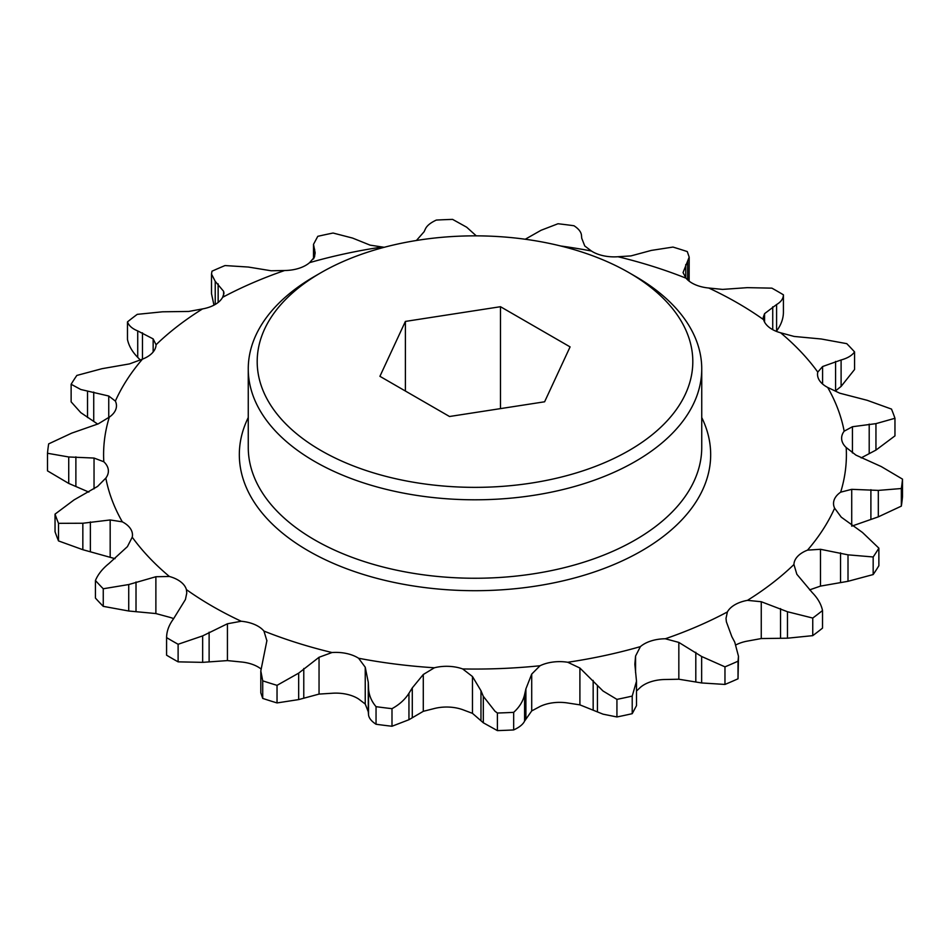 <?xml version="1.0" encoding="UTF-8"?>
<svg xmlns="http://www.w3.org/2000/svg" width="950" height="950" viewBox="0 0 950 950"><rect width="100%" height="100%" fill="white"/><g stroke="black" fill="none" stroke-linecap="round" stroke-linejoin="round"><path stroke-width="1.43" d="M320.981 450.526A217.811 125.756 0 0 0 629.019 450.526A217.811 125.756 0 0 0 629.019 272.686L635.324 276.331A226.741 130.91 180 0 1 635.336 276.331A226.741 130.91 180 0 1 701.741 368.897A226.741 130.91 180 0 1 561.771 489.832A226.741 130.91 180 0 1 314.676 461.463A226.741 130.91 180 0 1 248.259 368.897A226.741 130.91 180 0 1 314.664 276.331L320.981 272.686A217.811 125.756 0 0 0 320.981 450.526M260.811 670.926L260.811 692.847L262.723 698.416A428.082 247.154 0 0 0 277.032 702.929L298.668 699.592L319.046 694.094L332.013 693.262A30.507 17.611 0 0 1 358.601 698.986L365.239 704.033L368.279 711.764L368.517 714.637C368.814 717.962 371.319 721.169 376.046 724.256A428.082 247.154 0 0 0 391.994 726.251L408.951 719.72L423.284 711.324L434.376 708.51A30.507 17.611 0 0 1 462.674 709.674L472.471 713.355L483.312 722.784L497.396 730.609A428.082 247.154 0 0 0 513.665 729.932C519.377 727.32 523.023 724.375 524.59 721.086L531.715 710.909L540.028 706.479A30.507 17.611 0 0 1 567.756 703L579.904 704.864L603.036 714.163L616.93 716.965A428.082 247.154 0 0 0 632.213 713.676L632.213 696.089A428.082 247.154 180 0 1 616.93 699.378L603.036 691.018L579.904 668.04L567.756 662.269A30.507 17.611 0 0 0 540.028 665.748L531.715 674.084L525.896 688.881L524.59 694.628C523.058 701.254 519.424 707.168 513.665 712.346A428.082 247.154 180 0 1 497.396 713.023L494.986 711.241L483.312 696.326L480.973 690.733L472.471 676.531L462.674 668.943A30.507 17.611 0 0 0 434.376 667.779L423.284 674.5L412.288 687.895L408.951 693.262C405.08 699.438 399.428 704.579 391.994 708.664A428.082 247.154 180 0 1 376.046 706.669C371.343 701.124 368.838 694.961 368.517 688.18L368.279 682.373L365.239 667.221L358.601 658.255A30.507 17.611 0 0 0 332.013 652.531L319.046 657.269L298.668 673.134L277.032 685.342A428.082 247.154 180 0 1 262.723 680.829L260.811 670.926L266.914 640.538M47.5 453.269A428.082 247.154 180 0 1 48.664 443.876L71.677 433.141L98.278 423.843L109.333 417.098A371.402 214.427 0 0 0 103.799 461.747L94.038 458.054L68.733 456.974L47.5 453.269L47.5 470.867L68.733 483.431L88.861 492.1M71.131 384.263A428.082 247.154 180 0 1 76.831 375.44L101.994 368.695L129.509 363.897L142.464 359.136A371.402 214.427 0 0 0 115.366 401.078L108.751 396.019L80.798 389.5L71.131 384.263L71.131 401.85L80.798 412.644L97.696 424.092M382.244 247A371.402 214.427 0 0 0 309.593 262.651L314.438 257.129L315.151 252.842L313.5 244.364L317.787 236.324A428.082 247.154 180 0 1 333.07 233.035L352.557 238.07L370.096 245.136L382.244 247A30.507 17.611 0 0 0 384.263 247.285M525.243 239.246L541.049 230.28L558.006 223.749A428.082 247.154 180 0 1 573.954 225.744C578.657 228.796 581.163 232.002 581.483 235.362L581.721 238.236L584.761 245.967L591.399 251.014A30.507 17.611 0 0 0 592.562 251.726A30.507 17.611 0 0 0 617.987 256.738L630.954 255.906L651.332 250.408L672.968 247.071A428.082 247.154 180 0 1 687.278 251.584L689.189 257.153L683.086 272.507M683.086 272.674L686.054 278.196A30.507 17.611 0 0 0 692.028 283.076A30.507 17.611 0 0 0 708.771 288.016L722.57 289.406L747.341 287.648L771.887 288.147A428.082 247.154 180 0 1 777.706 291.448A428.082 247.154 180 0 1 783.418 294.809C783.346 298.632 781.078 301.886 776.589 304.534L764.572 313.654L763.218 317.454L763.598 319.675A30.507 17.611 0 0 0 772.148 329.341A30.507 17.611 0 0 0 780.603 332.785L794.117 336.442L821.275 338.996L846.747 343.651A428.082 247.154 180 0 1 854.561 351.916C852.019 355.526 847.531 358.209 841.106 359.967L822.581 366.546L817.772 372.079A30.507 17.611 0 0 0 817.523 374.312A30.507 17.611 0 0 0 826.464 386.757A30.507 17.611 0 0 0 827.688 387.434L839.824 393.217L867.16 400.294L891.492 409.082A428.082 247.154 180 0 1 894.959 418.285L875.947 423.641L852.447 426.728L844.17 431.181A30.507 17.611 0 0 0 841.617 438.235A30.507 17.611 0 0 0 846.201 447.521L855.962 455.133L881.268 466.569L902.5 479.133A428.082 247.154 180 0 1 901.336 488.526L878.322 490.402L851.722 489.333L840.667 492.171A30.507 17.611 0 0 0 833.53 503.5A30.507 17.611 0 0 0 834.634 508.191L841.249 517.156L862.469 532.463L878.869 548.15A428.082 247.154 180 0 1 873.169 556.973L848.006 554.836L820.491 549.29L807.536 550.133A30.507 17.611 0 0 0 793.939 564.514L793.927 564.846M763.598 319.675A371.402 214.427 0 0 0 737.616 303.014A371.402 214.427 0 0 0 708.771 288.016M166.583 637.604L166.583 655.191A428.082 247.154 0 0 0 172.294 658.552A428.082 247.154 0 0 0 178.113 661.853L178.113 644.266A428.082 247.154 180 0 1 166.583 637.604C166.654 631.275 168.922 625.076 173.411 618.996L185.428 599.521L186.782 592.942L186.402 589.606A30.507 17.611 0 0 0 169.397 576.484L155.883 576.733L128.725 584.547L103.253 588.763A428.082 247.154 180 0 1 95.439 580.497C97.981 574.382 102.469 568.741 108.894 563.576L127.419 546.63L132.228 537.189A30.507 17.611 0 0 0 132.477 534.957A30.507 17.611 0 0 0 122.312 521.835L110.176 519.959L82.84 523.248L58.508 523.331A428.082 247.154 180 0 1 55.041 514.128L74.052 499.902L97.553 486.447L105.83 478.088A30.507 17.611 0 0 0 108.383 471.034A30.507 17.611 0 0 0 103.799 461.747M724.969 684.439A428.082 247.154 0 0 0 738.019 678.799L738.019 661.2A428.082 247.154 180 0 1 724.969 666.852L724.969 684.439L701.646 682.955L678.834 679.226L665.321 679.499A30.507 17.611 0 0 0 640.407 687.349L636.5 691.018M260.894 668.871A30.507 17.611 0 0 0 241.229 661.984L227.43 660.594L227.43 623.77L202.659 635.894L178.113 644.266M173.672 618.652A30.507 17.611 0 0 0 169.397 617.215L155.883 613.557L155.883 576.733M822.522 610.529A428.082 247.154 180 0 1 812.749 618.058L787.479 611.741L761.259 601.73L747.46 600.352A371.402 214.427 0 0 0 793.939 564.514L796.848 574.275L812.274 592.622C817.748 598.215 821.168 604.176 822.522 610.529L822.522 628.116A428.082 247.154 0 0 1 812.749 635.645L787.479 638.198L761.259 638.554L747.46 641.084A30.507 17.611 0 0 0 736.048 644.848M635.336 276.331L629.019 272.686A217.811 125.756 0 0 0 320.981 272.686M449.516 416.504L544.611 401.791L570.083 346.892L500.484 306.707L405.389 321.421L379.917 376.319L449.516 416.504M724.969 666.852L701.646 656.498L678.834 642.414L665.321 638.768A30.507 17.611 0 0 0 640.407 646.617L635.562 656.058L634.849 664.228L636.5 681.221L632.213 696.089M665.321 638.768A371.402 214.427 0 0 0 727.391 611.943L726.014 618.355L726.394 621.858L731.856 636.702L734.766 642.176L738.494 656.319L738.019 661.2M747.46 600.352A30.507 17.611 0 0 0 727.391 611.943M807.536 550.133A371.402 214.427 0 0 0 834.634 508.191M840.667 492.171A371.402 214.427 0 0 0 846.201 447.521M844.17 431.181A371.402 214.427 0 0 0 827.688 387.434M817.772 372.079A371.402 214.427 0 0 0 780.603 332.785M686.054 278.196A371.402 214.427 0 0 0 617.987 256.738M591.399 251.014A371.402 214.427 0 0 0 560.702 245.991M284.679 270.501A371.402 214.427 0 0 0 222.609 297.326L223.986 293.277L223.606 291.317L215.234 281.354L211.506 274.063L211.981 271.201A428.082 247.154 180 0 1 225.031 265.561L248.354 267.045L271.166 270.774L284.679 270.501A30.507 17.611 0 0 0 309.593 262.651M140.41 360.121L137.726 357.378C132.204 351.714 128.796 345.753 127.478 339.471L127.478 321.884A428.082 247.154 180 0 1 137.251 314.355L162.521 311.802L188.741 311.446L202.54 308.916A30.507 17.611 0 0 0 222.609 297.326M202.54 308.916A371.402 214.427 0 0 0 156.061 344.755L156.073 344.529M142.464 332.821L142.464 359.136A30.507 17.611 0 0 0 156.061 344.755L153.152 338.901L137.726 330.921C132.252 328.712 128.832 325.696 127.478 321.884M109.333 417.098A30.507 17.611 0 0 0 116.47 405.781A30.507 17.611 0 0 0 115.366 401.078M105.83 478.088A371.402 214.427 0 0 0 122.312 521.835M132.228 537.189A371.402 214.427 0 0 0 169.397 576.484M186.402 589.606A371.402 214.427 0 0 0 241.229 621.252L227.43 623.77M266.914 640.834L263.946 631.073A30.507 17.611 0 0 0 241.229 621.252M263.946 631.073A371.402 214.427 0 0 0 332.013 652.531M358.601 658.255A371.402 214.427 0 0 0 434.376 667.779M462.674 668.943A371.402 214.427 0 0 0 540.028 665.748M567.756 662.269A371.402 214.427 0 0 0 640.407 646.617M616.93 716.965L616.93 699.378M632.213 713.676L636.5 705.636L636.5 681.542M513.665 729.932L513.665 712.346M497.396 730.609L497.396 713.023M391.994 726.251L391.994 708.664M376.046 724.256L376.046 706.669M277.032 702.929L277.032 685.342M262.723 698.416L262.723 680.829M178.113 661.853L202.659 662.352L227.43 660.594M95.439 580.497L95.439 598.084A428.082 247.154 0 0 0 103.253 606.349L103.253 588.763M103.253 606.349L128.725 611.004L155.883 613.557M55.041 514.128L55.041 531.715A428.082 247.154 0 0 0 58.508 540.918L58.508 523.331M58.508 540.918L82.84 549.706L115.045 558.671M211.506 274.063L211.506 293.681L213.964 305.152M416.421 240.481L424.104 231.729L425.41 228.914C426.942 225.661 430.576 222.716 436.335 220.067A428.082 247.154 180 0 1 452.604 219.391L466.688 227.216L476.259 235.849M689.118 281.129L689.189 257.153M776.328 331.348L776.589 331.004C781.043 324.995 783.322 318.796 783.418 312.396L783.418 294.809M835.572 361.439L835.572 390.842L841.106 386.424L854.561 369.503L854.561 351.916M861.139 457.9L875.947 450.098L894.959 435.872L894.959 418.285M851.722 526.158L878.322 516.859L901.336 506.124A428.082 247.154 0 0 0 902.5 496.731L902.5 479.133M901.336 506.124L901.336 488.526M809.59 589.879L820.491 586.102L848.006 581.305L873.169 574.56A428.082 247.154 0 0 0 878.869 565.737L878.869 548.15M873.169 574.56L873.169 556.973M812.749 635.645L812.749 618.058M738.019 678.799L738.494 656.319M500.484 306.707L500.484 408.619M405.389 321.421L405.389 391.02M701.741 417.537A235.671 136.064 180 0 1 594.296 571.983A235.671 136.064 180 0 1 308.358 550.846A235.671 136.064 180 0 1 248.259 417.537M248.259 368.897L248.259 447.343A226.741 130.91 0 0 0 314.676 539.909A226.741 130.91 0 0 0 561.771 568.29A226.741 130.91 0 0 0 701.741 447.343L701.741 368.897M597.443 711.93L597.443 685.472M483.312 722.784L483.312 696.326M761.259 638.554L761.259 601.73M780.544 637.996L780.544 608.594M787.479 638.198L787.479 611.741M820.491 586.102L820.491 549.29M840.536 582.291L840.536 552.888M848.006 581.305L848.006 554.836M851.722 525.504L851.722 489.333M870.901 519.08L870.901 489.689M878.322 516.859L878.322 490.402M852.447 452.936L852.447 426.728M869.203 453.494L869.203 424.104M875.947 450.098L875.947 423.641M822.581 384.026L822.581 366.546M841.106 386.424L841.106 359.967M764.572 322.074L764.572 313.654M772.73 329.662L772.73 306.803M776.589 331.004L776.589 304.534M685.758 277.899L685.758 264.587M687.646 279.882L687.646 261.856M313.797 258.519L313.797 246.418M314.628 256.5L314.628 249.268M215.234 304.439L215.234 281.354M218.144 302.456L218.144 283.896M223.606 295.343L223.606 291.317M137.726 357.378L137.726 330.921M153.152 351.999L153.152 338.901M87.531 417.537L87.531 391.079M93.729 421.468L93.729 392.077M108.751 417.572L108.751 396.019M68.733 483.431L68.733 456.974M75.881 486.258L75.881 456.855M94.038 488.858L94.038 458.054M82.84 549.706L82.84 523.248M90.369 551.309L90.369 521.918M110.176 556.783L110.176 519.959M128.725 611.004L128.725 584.547M136.016 611.384L136.016 581.982M202.659 662.352L202.659 635.894M209.119 661.592L209.119 632.189M298.668 699.592L298.668 673.134M303.774 697.87L303.774 668.479M319.046 694.094L319.046 657.269M365.239 704.033L365.239 667.221M368.279 711.764L368.279 682.373M368.517 714.637L368.517 688.18M408.951 719.72L408.951 693.262M412.288 717.286L412.288 687.895M423.284 711.324L423.284 674.5M472.471 713.355L472.471 676.531M480.973 720.124L480.973 690.733M524.59 721.086L524.59 694.628M525.896 718.271L525.896 688.881M531.715 710.909L531.715 674.084M579.904 704.864L579.904 668.04M593.168 709.828L593.168 680.426M635.562 672.636L635.562 656.058M678.834 679.226L678.834 642.414M695.804 681.684L695.804 652.294M701.646 682.955L701.646 656.498M313.5 258.982L313.5 244.518"/></g></svg>
